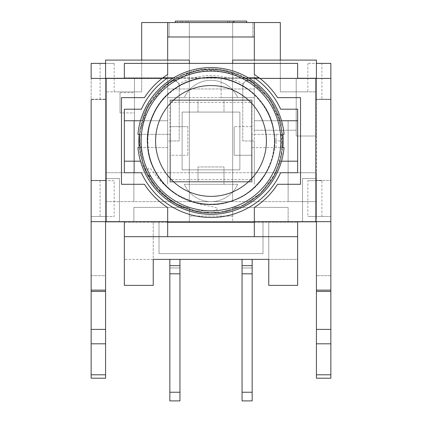 <?xml version="1.0" encoding="UTF-8"?>
<svg xmlns="http://www.w3.org/2000/svg" width="422" height="422" viewBox="0 0 422 422"><rect width="100%" height="100%" fill="white"/><g stroke="black" fill="none" stroke-linecap="round" stroke-linejoin="round"><path stroke-width="0.32" stroke-dasharray="2.11 1.58" d="M187.827 126.658L187.827 155.264L187.827 126.658L169.918 126.658L169.918 99.877L252.082 99.877L252.082 102.446L169.918 102.446L252.082 102.446L252.082 99.877L169.918 99.877L169.918 134.317L139.149 134.317L169.918 134.317L169.918 182.04L252.082 182.04L252.082 179.477L169.918 179.477L169.918 182.04L169.918 179.477L252.082 179.477L252.082 182.04L169.918 182.04L252.082 182.04L169.918 182.04L169.918 155.264L187.827 155.264L170.567 155.264L170.567 126.658L187.827 126.658M170.567 126.658L169.918 126.658L169.918 155.264L170.567 155.264L170.567 181.397L251.433 181.397L251.433 155.264L234.173 155.264L234.173 126.658L234.173 155.264L252.082 155.264L252.082 126.658L234.173 126.658L251.433 126.658L251.433 155.264L252.082 155.264L252.082 182.04L252.082 172.73L254.324 172.73L254.324 147.605L282.851 147.605L252.082 147.605L254.324 147.605L254.324 140.959L251.433 140.959L251.433 100.526L242.771 100.526L242.771 99.877L169.918 99.877L252.082 99.877L242.771 99.877L242.771 86.162A5.776 5.776 0 0 1 243.209 83.952C221.735 72.705 200.265 72.705 178.791 83.952A5.776 5.776 0 0 1 179.229 86.162L179.229 100.526L170.567 100.526L170.567 126.658M281.521 161.178L280.319 161.178A72.204 72.204 0 0 1 141.681 161.178L140.479 161.178M252.082 172.73L252.082 134.317L282.851 134.317L252.082 134.317L252.082 99.877L252.082 126.658L251.433 126.658L251.433 100.526L198.002 100.526L198.002 112.078L223.998 112.078L223.998 100.526L223.998 112.078L198.002 112.078L198.002 100.526L170.567 100.526L170.567 181.397L223.998 181.397L223.998 172.73L198.002 172.73L223.998 172.73L223.998 181.397L223.998 166.954L198.002 166.954L198.002 181.397L198.002 166.954L223.998 166.954L223.998 181.397L251.433 181.397L251.433 100.526L251.433 181.397L251.433 172.73L252.082 172.73M189.341 63.395L189.341 78.255L105.579 78.255L105.579 172.73L170.567 172.73L170.567 181.397L170.567 100.526L170.567 140.959L167.676 140.959L167.676 172.73L105.579 172.73L105.579 63.395L105.579 91.859L114.172 91.859L114.172 63.395L105.579 63.395L105.579 91.859L141.681 91.859L141.681 22.545L189.341 22.545L189.341 201.616L232.659 201.616L232.659 22.545L189.341 22.545L189.341 201.616L232.659 201.616L232.659 22.545L280.319 22.545L280.319 91.859L316.421 91.859L316.421 63.395L307.828 63.395L316.421 63.395L316.421 136.021L316.421 78.255L221.107 78.255L316.421 78.255L232.659 78.255L232.659 63.395M167.676 147.605L139.149 147.605L167.676 147.605M140.479 120.745L141.681 120.745A72.204 72.204 0 0 1 170.187 81.393A5.776 5.776 0 0 1 175.024 80.602C199.01 67.457 222.995 67.457 246.975 80.602A5.776 5.776 0 0 1 251.813 81.393A72.204 72.204 0 0 1 280.319 120.745L281.521 120.745M276.141 147.605L276.141 134.317M280.952 134.317L280.952 147.605M243.209 83.952L242.777 85.935C241.437 84.685 247.798 77.395 251.813 81.393L246.975 80.602M175.024 80.602L170.187 81.393C174.244 77.395 180.563 84.716 179.229 85.94L178.791 83.952M242.771 85.935C221.592 74.636 200.413 74.636 179.229 85.94C200.413 74.636 221.592 74.636 242.771 85.935C221.597 74.636 200.418 74.636 179.229 85.94M114.172 180.658L105.579 180.658L114.172 180.658L114.172 216.47L105.579 216.47L105.579 178.506L105.579 180.658L91.141 180.658L105.579 180.658L105.579 216.47L91.141 216.47L91.141 63.395L105.579 63.395L91.141 63.395L105.579 63.395L105.579 99.212L91.141 99.212L105.579 99.212L105.579 99.502L105.579 60.093L141.681 60.093L141.681 91.859L114.172 91.859M254.324 236.689L254.324 207.529A79.426 79.426 0 0 0 277.57 184.282L300.533 184.282L300.533 97.64L277.57 97.64A79.426 79.426 0 0 0 259.752 78.255L259.208 77.838A79.426 79.426 0 0 0 254.324 74.393L254.324 63.395M254.324 222.246L297.647 222.246L297.647 221.83L254.324 221.83M330.859 221.671L124.353 221.83L124.353 222.246L297.647 222.246L297.647 236.689L297.647 221.83L316.421 221.83L316.421 378.212M330.859 99.502L316.421 99.502L330.859 99.502L330.859 63.395L316.421 63.395L316.421 99.502L316.421 60.093L232.659 60.093L232.659 78.255L189.341 78.255L189.341 60.093L141.681 60.093M259.752 78.255L330.859 78.418L330.859 63.395L316.421 63.395L316.421 216.47L307.828 216.47L330.859 216.47L316.421 216.47L316.421 180.658L307.828 180.658L307.828 216.47M321.907 99.212L330.859 99.212L316.421 99.212L321.907 99.212L321.907 63.395M114.172 63.395L105.579 63.395M167.676 63.395L167.676 74.393A79.426 79.426 0 0 0 162.792 77.838L162.248 78.255A79.426 79.426 0 0 0 144.429 97.64L121.467 97.64L121.467 184.282L144.429 184.282A79.426 79.426 0 0 0 167.676 207.529L167.676 236.689M162.792 77.838L124.353 77.838L124.353 78.255L162.248 78.255M91.141 99.502L105.579 99.502L91.141 99.502L91.141 63.395L91.141 78.418L124.353 78.255M297.647 78.255L297.647 63.395L124.353 63.395L124.353 77.838L259.208 77.838M105.579 290.12L105.579 180.368L105.579 216.47L91.141 216.47L91.141 180.368L91.141 290.12L91.141 275.682L91.141 290.12L105.579 290.12L105.579 275.682L91.141 275.682L91.141 290.12L105.579 290.12L91.141 290.12M105.579 378.212L105.579 275.682L91.141 275.682L91.141 291.423L105.579 291.423M297.647 120.745L297.647 161.178L297.647 120.745L280.319 120.745A72.204 72.204 0 0 0 251.813 81.393A5.776 5.776 0 0 0 242.771 86.162L242.771 140.959L254.324 140.959L254.324 172.73L254.324 120.745L288.115 120.745L288.115 201.616L105.579 201.616L105.579 172.73L134.46 172.73L105.579 172.73L105.579 201.616L316.421 201.616L316.421 172.73L254.324 172.73L316.421 172.73L316.421 201.616L288.115 201.616L288.115 120.745L254.324 120.745L254.324 36.983L167.676 36.983L167.676 172.73L167.676 140.959L179.229 140.959L179.229 86.162A5.776 5.776 0 0 0 170.187 81.393A72.204 72.204 0 0 0 141.681 120.745L124.353 120.745L124.353 161.178L124.353 120.745M321.907 216.47L321.907 180.658L316.421 180.658L316.421 178.506L316.421 216.47L316.421 180.368L316.421 216.47L330.859 216.47L330.859 180.368L316.421 180.368L330.859 180.368M105.579 78.255L134.46 78.255L105.579 78.418M91.141 378.212L91.141 291.423M248.379 77.838L173.621 77.838M297.647 236.689L124.353 236.689L124.353 222.246L167.676 222.246M167.676 221.83L105.579 221.83L105.579 91.859L105.579 216.47L114.172 216.47M100.093 180.658L100.093 216.47M100.093 99.212L100.093 63.395M91.141 180.368L105.579 180.368L91.141 180.368M91.141 216.47L105.579 216.47L105.579 221.83L105.579 216.47L91.141 216.47M91.141 221.671L105.579 221.671M307.828 63.395L307.828 91.859L316.421 91.859L316.421 221.671M321.907 180.658L307.828 180.658M330.859 378.212L330.859 63.395L316.421 63.395M330.859 290.12L316.421 290.12M330.859 216.47L316.421 216.47L316.421 221.83L316.421 216.47L316.421 221.83L297.647 221.83L297.647 285.372L297.647 259.377L268.767 259.377L297.647 259.377L297.647 285.372L268.767 285.372L297.647 285.372L268.767 285.372L268.767 221.83L262.99 221.83L262.99 253.601L159.01 253.601L159.01 221.83L133.885 221.83L133.885 207.392L189.341 207.392L189.341 221.83L189.341 207.392L133.885 207.392L133.885 221.83L159.01 221.83L159.01 253.601L262.99 253.601L262.99 221.83L268.767 221.83L268.767 259.377L153.233 259.377L153.233 221.83L153.233 285.372L153.233 259.377L124.353 259.377L153.233 259.377L153.233 285.372L124.353 285.372L153.233 285.372L124.353 285.372L124.353 221.83L105.579 221.83L124.353 221.83L124.353 236.689M254.888 78.255A76.54 76.54 0 0 1 280.63 109.192L297.647 109.192L297.647 172.73L280.63 172.73A76.54 76.54 0 0 1 141.37 172.73L124.353 172.73L124.353 109.192L141.37 109.192A76.54 76.54 0 0 1 167.112 78.255M280.319 60.093L280.319 91.859L307.828 91.859M172.92 78.255L249.08 78.255M288.115 221.83L288.115 207.392L288.115 221.83L268.767 221.83L288.115 221.83M133.885 201.616L133.885 120.745L167.676 120.745L133.885 120.745L133.885 201.616M224.267 22.545L175.304 22.545L224.267 22.545L224.267 21.1L227.579 21.1L180.653 21.1L246.696 21.1M227.579 22.545L227.579 21.1M180.653 22.545L180.653 21.1M182.689 22.545L182.689 21.1M229.615 22.545L229.615 21.1M232.923 22.545L232.923 21.1M186.002 22.545L186.002 21.1M188.038 22.545L188.038 21.1M175.304 21.1L224.267 21.1M177.345 22.545L177.345 21.1M167.676 60.093L167.676 88.973L254.324 88.973L254.324 60.093M167.676 88.973L254.324 88.973L254.324 97.635L184.282 97.635A29.26 29.26 0 0 1 237.718 97.635A29.26 29.26 0 0 0 184.282 97.635L167.676 97.635L167.676 88.973M167.676 97.635L167.676 184.282L167.676 172.73L254.324 172.73L254.324 97.635L221.107 97.635L254.324 97.635L254.324 130.245L296.202 130.245L296.202 78.255L296.202 130.245L254.324 130.245L254.324 97.635L167.676 97.635M167.676 36.983L167.676 22.545M189.341 221.83L232.659 221.83L232.659 216.053L232.659 221.83L189.341 221.83M169.122 22.545L169.122 36.983L252.878 36.983L169.122 36.983L169.122 22.545L252.878 22.545L169.122 22.545M252.878 22.545L252.878 36.983L252.878 22.545M120.022 92.698L120.022 112.917L120.022 92.698L134.46 92.698L134.46 112.917L120.022 112.917L134.46 112.917L134.46 92.698L120.022 92.698M134.46 78.255L134.46 172.73L134.46 78.255M296.202 78.255L296.202 136.021L316.421 136.021L296.202 136.021L296.202 78.255M221.107 78.255L221.107 97.635L221.107 78.255M254.324 22.545L254.324 36.983M302.558 221.83L302.558 178.506L316.421 178.506L302.558 178.506L302.558 221.83M119.442 221.83L119.442 178.506L105.579 178.506L119.442 178.506L119.442 221.83M232.659 207.392L288.115 207.392L232.659 207.392L232.659 216.053L232.659 207.392M232.659 216.053L189.341 216.053L232.659 216.053M283.199 140.959L280.06 119.917L270.871 100.605L256.476 84.88L238.166 74.061L217.494 69.05L196.188 70.3L176.111 77.748L159.215 90.656L146.355 108.807L139.608 130.171L139.724 152.484L146.624 173.621L159.595 191.672L177.472 204.928L198.625 212.066L220.79 212.503L240.835 206.711L258.38 195.375L272.021 179.572L280.546 160.513L282.835 134.101L275.55 108.591L259.525 87.481L236.884 73.613L211.886 68.728L186.782 72.985L164.633 85.587L148.286 105.115L139.714 129.776L140.336 155.887L150.253 180.009L168.156 199.026L184.878 208.299L203.457 212.762L222.584 212.208L240.904 206.717L261.45 192.58L276.041 172.35L282.787 148.333L281.073 123.435L269.6 98.827L249.94 80.138L224.726 70.099L197.596 69.989L168.905 82.311L148.111 105.511L138.996 135.362L143.396 166.236L155.074 186.672L172.767 202.175L194.484 211.264L217.963 212.83L240.413 206.891L259.831 194.146L274.179 175.905L282.012 154.041L281.379 124.849L269.252 98.31L247.598 78.724L219.952 69.308L200.376 69.551L181.576 75.021L164.949 85.36L151.688 99.771L141.122 122.797L139.149 148.043L146.017 172.44L160.898 192.938L179.983 206.163L202.28 212.651L225.469 211.68L247.192 203.446L262.357 191.73L273.883 176.396L281.036 158.603L283.178 139.55L278.905 116.446L267.469 95.942L250.024 80.217L228.471 70.917L203.035 69.197L178.353 76.567L157.923 92.012L144.229 113.486L138.849 138.379L142.478 163.725L154.827 186.324L174.112 203.029L194.299 210.662L212.35 210.879L216.412 209.692L217.472 209.048L217.657 208.262L214.234 207.102L200.165 204.396L178.522 195.571C167.223 187.99 159.337 180.869 154.869 174.202C148.686 164.96 146.988 167.676 148.797 172.64C151.192 182.731 159.621 192.859 174.091 203.019A72.204 72.204 0 0 0 280.319 161.178L297.647 161.178M274.543 140.959L283.204 140.959L274.543 140.959C275.793 102.799 237.132 70.453 199.791 78.418C158.129 84.221 133.595 136.164 155.57 172.028C174.766 209.66 232.232 215.668 258.797 182.826C284.897 154.927 277.101 105.094 243.731 86.499C211.649 65.758 163.994 82.258 151.603 118.392C134.697 157.981 168.573 206.627 211.57 204.501C249.75 205.408 281.748 166.447 273.435 129.169C267.168 86.589 212.888 62.809 177.335 87.069C144.097 106.333 137.329 156.71 164.311 184.061C192.374 217.072 251.486 208.046 268.418 168.167C285.9 134.207 264.789 88.409 227.616 79.631C186.561 66.702 141.491 105.183 147.827 147.758C150.665 186.023 192.944 214.07 229.299 201.811C270.993 191.087 288.917 134.592 261.033 101.797C238.477 70.949 188.043 69.34 163.567 98.679C136.986 126.574 144.772 176.992 178.522 195.571M124.353 161.178L141.681 161.178A72.204 72.204 0 0 0 174.091 203.019M170.567 140.959L179.229 140.959L179.229 100.526L242.771 100.526L242.771 140.959L251.433 140.959L251.433 172.73L170.567 172.73L170.567 140.959M198.002 181.397L198.002 172.73L198.002 181.397M251.433 181.397L170.567 181.397L170.567 100.526L251.433 100.526L251.433 181.397L251.433 100.526L170.567 100.526L170.567 181.397L251.433 181.397M239.881 112.078L182.119 112.078L182.119 169.844L239.881 169.844L239.881 112.078L239.881 169.844L182.119 169.844L182.119 112.078L239.881 112.078L239.881 169.844L239.881 112.078L182.119 112.078L239.881 112.078M170.567 100.526L251.433 100.526L170.567 100.526M182.119 112.078L182.119 169.844L182.119 112.078M182.119 169.844L239.881 169.844L182.119 169.844M223.998 184.282L223.998 181.397L223.998 184.282L198.002 184.282L223.998 184.282M179.951 259.377L179.951 265.649L179.951 259.377L179.951 265.649L179.951 259.377L169.844 259.377L179.951 259.377L169.844 259.377L179.951 259.377L169.844 259.377L179.951 259.377L179.951 273.82L179.951 265.649L179.951 273.82L169.844 273.82L179.951 273.82L179.951 267.981L179.951 400.9L179.951 392.233L179.951 400.9L179.951 392.233L179.951 400.9L169.844 400.9L169.844 265.649L169.844 392.233L179.951 392.233L169.844 392.233L179.951 392.233L169.844 392.233L179.951 392.233L179.951 265.649L179.951 273.82L169.844 273.82L179.951 273.82L179.951 267.981L169.844 267.981L169.844 273.82L169.844 265.649L169.844 392.233M169.844 259.377L169.844 265.649L169.844 259.377L169.844 265.649L169.844 259.377L169.844 265.649L179.951 265.649M179.951 392.233L179.951 267.981L179.951 273.82L179.951 267.981L169.844 267.981L179.951 267.981L179.951 392.233L179.951 267.981L169.844 267.981L169.844 273.82L169.844 265.649M252.156 259.377L252.156 265.649L252.156 259.377L252.156 265.649L252.156 259.377L242.049 259.377L252.156 259.377L242.049 259.377L252.156 259.377L242.049 259.377L252.156 259.377L252.156 273.82L252.156 265.649L252.156 273.82L242.049 273.82L252.156 273.82L252.156 267.981L252.156 400.9L252.156 392.233L252.156 400.9L252.156 392.233L252.156 400.9L242.049 400.9L242.049 265.649L242.049 392.233L252.156 392.233L242.049 392.233L252.156 392.233L242.049 392.233L252.156 392.233L252.156 265.649L252.156 273.82L242.049 273.82L252.156 273.82L252.156 267.981L242.049 267.981L242.049 273.82L242.049 265.649L242.049 392.233M242.049 259.377L242.049 265.649L242.049 259.377L242.049 265.649L242.049 259.377L242.049 265.649L252.156 265.649M252.156 392.233L252.156 267.981L252.156 273.82L252.156 267.981L242.049 267.981L252.156 267.981L252.156 392.233L252.156 267.981L242.049 267.981L242.049 273.82L242.049 265.649M169.844 273.82L169.844 267.981L169.844 273.82L179.951 273.82M179.951 267.981L169.844 267.981L179.951 267.981M242.049 273.82L242.049 267.981L242.049 273.82L252.156 273.82M252.156 267.981L242.049 267.981L252.156 267.981M237.718 184.282A29.26 29.26 0 0 1 184.282 184.282L237.718 184.282A29.26 29.26 0 0 1 184.282 184.282L237.718 184.282M254.324 172.73L254.324 184.282L254.324 172.73M268.767 285.372L268.767 259.377L268.767 285.372M124.353 285.372L124.353 259.377L124.353 285.372M91.141 374.794L105.579 374.794M91.141 343.798L105.579 343.798M91.141 329.397L105.579 329.397M330.859 374.794L316.421 374.794M330.859 343.798L316.421 343.798M330.859 329.397L316.421 329.397M330.859 291.423L316.421 291.423M251.802 81.388C224.615 64.64 197.412 64.64 170.198 81.388M330.859 275.682L316.421 275.682L330.859 275.682M178.569 195.608C137.989 173.859 137.519 109.103 177.794 86.779C203.161 72.969 227.542 74.552 250.921 91.527C274.58 109.868 281.648 145.806 266.588 171.701C251.137 196.52 228.888 207.128 199.849 203.531C168.979 198.662 145.099 168.436 147.558 137.277C148.739 108.006 172.682 81.815 201.753 78.102C248.115 69.071 289.619 121.847 269.901 164.775C257.647 197.754 215.505 214.381 184.066 198.482C154.146 185.395 139.128 147.252 152.057 117.29C163.219 87.444 198.984 70.221 229.262 80.122C268.624 90.329 287.646 141.776 264.541 175.193C249.497 199.643 216.929 210.821 190.011 200.962C153.524 189.425 135.842 142.33 155.697 109.609C171.432 80.301 211.781 68.433 240.762 84.864C272.907 100.615 284.655 145.405 264.663 175.009C242.365 213.5 180.558 214.012 157.744 175.61C132.661 140.315 155.903 85.255 198.709 78.624M169.844 400.9L179.951 400.9M242.049 400.9L252.156 400.9"/><path stroke-width="0.63" d="M284.059 147.605L282.851 147.605L284.059 147.605A73.359 73.359 0 0 1 137.941 147.605L139.149 147.605L137.941 147.605M284.059 134.317L282.851 134.317L284.059 134.317A73.359 73.359 0 0 0 281.521 120.745L297.647 120.745L297.647 161.178L281.521 161.178M137.941 134.317L139.149 134.317L137.941 134.317A73.359 73.359 0 0 1 281.521 120.745M282.851 147.605A72.157 72.157 0 0 0 282.851 134.317M139.149 134.317A72.157 72.157 0 0 0 139.149 147.605M140.479 161.178L124.353 161.178L124.353 120.745L140.479 120.745M254.324 221.671L297.647 221.671L297.647 236.689L167.676 236.689L167.676 207.529A79.426 79.426 0 0 1 144.429 184.282L121.467 184.282L121.467 97.64L144.429 97.64A79.426 79.426 0 0 1 162.043 78.418L167.676 74.393L167.676 63.395L254.324 63.395L254.324 74.393L259.957 78.418A79.426 79.426 0 0 1 277.57 97.64L300.533 97.64L300.533 184.282L277.57 184.282A79.426 79.426 0 0 1 254.324 207.529L254.324 236.689M297.647 221.671L330.859 221.671L330.859 378.212L316.421 378.212L316.421 221.671M162.043 78.418L124.353 78.418L124.353 63.395L167.676 63.395M105.579 221.671L105.579 378.212L91.141 378.212L91.141 374.794L105.579 374.794M124.353 78.418L91.141 78.418L91.141 63.395L105.579 63.395L105.579 78.255L124.353 78.255M297.647 78.255L316.421 78.255L316.421 63.395L330.859 63.395L330.859 99.502M91.141 374.794L91.141 99.502M91.141 221.671L124.353 221.671L124.353 236.689L167.676 236.689M167.676 222.246L254.324 222.246M259.208 77.838L248.379 77.838M173.621 77.838L162.792 77.838M330.859 221.671L330.859 78.418L297.647 78.418L297.647 63.395L254.324 63.395M91.141 290.12L105.579 290.12M330.859 180.368L330.859 216.47M330.859 290.12L316.421 290.12M249.08 78.255L259.752 78.255M232.659 63.395L232.659 60.093L316.421 60.093L316.421 63.395M105.579 63.395L105.579 60.093L189.341 60.093L189.341 63.395M162.248 78.255L172.92 78.255M105.579 221.83L124.353 221.83M297.647 221.83L316.421 221.83M297.647 161.178L297.647 172.73L280.63 172.73A76.54 76.54 0 0 1 141.37 172.73L124.353 172.73L124.353 161.178M246.696 22.545L246.696 21.1L175.304 21.1L175.304 22.545M233.962 22.545L233.962 21.1M167.676 60.093L167.676 22.545L254.324 22.545L254.324 60.093M254.888 78.255A76.54 76.54 0 0 1 280.63 109.192L297.647 109.192L297.647 120.745M124.353 120.745L124.353 109.192L141.37 109.192A76.54 76.54 0 0 1 167.112 78.255M167.676 36.983L254.324 36.983M280.319 60.093L280.319 22.545L254.324 22.545M167.676 22.545L141.681 22.545L141.681 60.093M179.951 273.82L179.951 265.649L169.844 265.649L169.844 273.82L179.951 273.82L179.951 392.233L169.844 392.233L169.844 400.9L179.951 400.9L179.951 392.233M169.844 259.377L169.844 265.649M169.844 392.233L169.844 273.82M179.951 259.377L179.951 265.649M252.156 273.82L252.156 265.649L242.049 265.649L242.049 273.82L252.156 273.82L252.156 392.233L242.049 392.233L242.049 400.9L252.156 400.9L252.156 392.233M242.049 259.377L242.049 265.649M242.049 392.233L242.049 273.82M252.156 259.377L252.156 265.649M167.676 221.83L254.324 221.83M124.353 236.689L124.353 285.372L153.233 285.372L153.233 259.377L268.767 259.377L268.767 285.372L297.647 285.372L297.647 236.689M280.852 140.959A69.852 69.852 0 0 0 176.074 80.47A69.852 69.852 0 0 0 176.074 201.452A69.852 69.852 0 0 0 280.852 140.959M266.414 140.959A55.414 55.414 0 0 1 183.296 188.95A55.414 55.414 0 0 1 183.296 92.972A55.414 55.414 0 0 1 266.414 140.959M106.159 78.418L106.159 221.671M124.353 221.671L167.676 221.671M297.647 78.418L259.957 78.418M315.841 221.671L315.841 78.418M91.141 291.423L105.579 291.423M91.141 329.397L105.579 329.397M91.141 343.798L105.579 343.798M330.859 291.423L316.421 291.423M330.859 329.397L316.421 329.397M330.859 343.798L316.421 343.798M330.859 374.794L316.421 374.794"/></g></svg>
